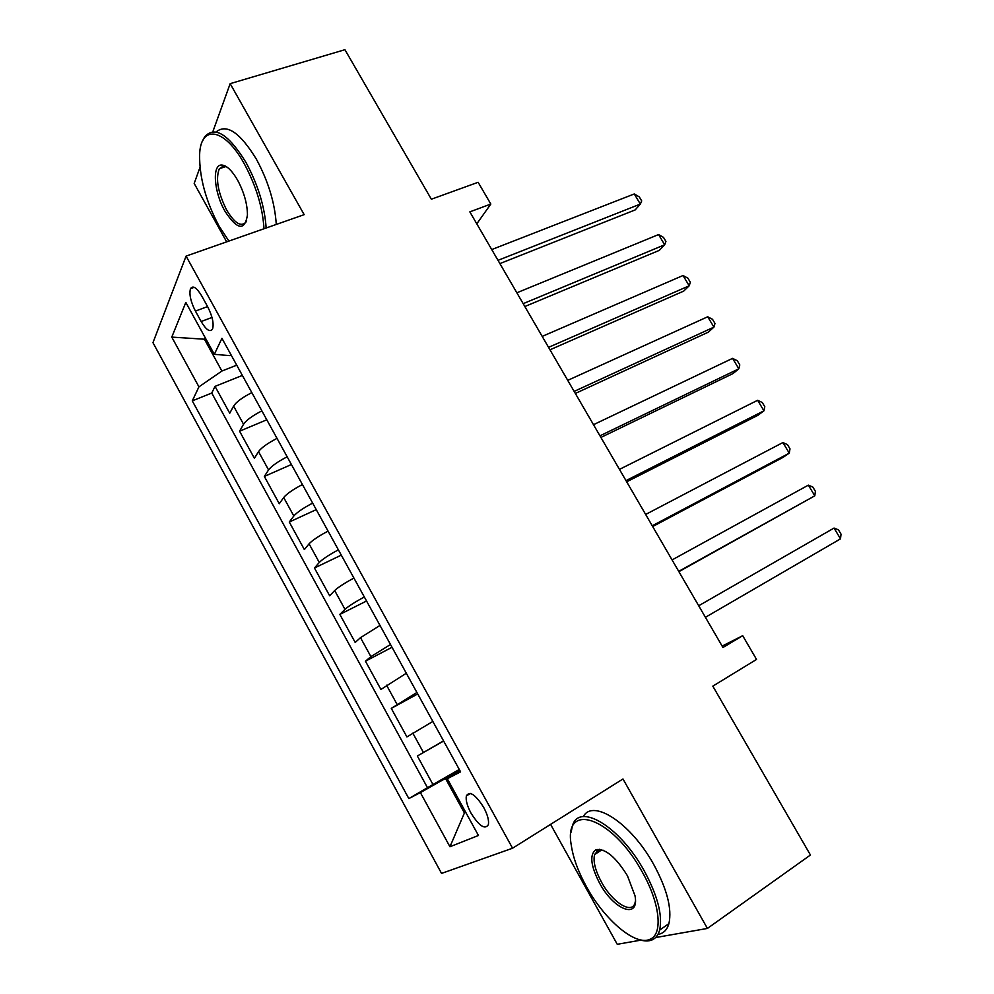 <?xml version="1.0" encoding="UTF-8"?>
<svg xmlns="http://www.w3.org/2000/svg" width="994" height="994" viewBox="0 0 994 994"><rect width="100%" height="100%" fill="white"/><g stroke="black" fill="none" stroke-linecap="round" stroke-linejoin="round"><path stroke-width="1.49" d="M596.611 851.212L596.909 853.051M222.234 166.333L222.171 167.762M483.73 807.476C475.443 794.479 469.653 790.615 466.36 795.896C465.602 800.095 467.143 805.823 470.97 813.08C479.195 826.101 484.997 829.953 488.377 824.647C489.11 820.448 487.557 814.732 483.73 807.476M550.577 824.374L617.262 944.3L641.366 940.063M152.964 342.669L441.547 873.415L512.569 848.217L186.077 256.104L152.964 342.669M199.993 167.34L194.19 183.443L226.669 241.865M655.555 937.566L707.417 928.433L810.445 855.014L712.822 686.146L756.533 659.42L742.704 635.7L722.141 646.088M186.077 256.104L304.164 214.654L230.161 83.658L212.84 131.705M230.161 83.658L344.93 49.7L431.359 199.222L478.126 182.287L490.825 204.056L469.839 211.871L722.961 647.504L742.704 635.7M251.83 392.618C242.362 397.451 236.286 401.949 233.59 406.099L229.738 413.231L215.039 386.38L242.362 375.434M261.869 410.87C252.401 415.74 246.301 420.201 243.542 424.252L239.579 431.21L266.79 419.791M239.579 431.21L254.402 458.296L258.527 451.611C261.385 447.698 267.548 443.287 277.015 438.379M302.424 484.525C292.944 489.52 286.694 493.856 283.7 497.522L279.277 503.734L264.329 476.424L291.404 464.521M328.057 531.094C318.565 536.164 312.24 540.413 309.072 543.83L304.363 549.57L289.279 522.024L316.241 509.636M353.914 578.061C344.409 583.217 337.997 587.379 334.68 590.535L329.66 595.804L314.452 568.009L341.29 555.124M379.994 625.437L360.499 637.663L355.193 642.435L339.849 614.404L366.537 601.01M406.31 673.236L380.926 689.463L365.457 661.196L392.021 647.28M432.85 721.458L406.906 736.914L391.288 708.387L417.704 693.949M195.42 311.085L201.148 321.522C206.292 330.095 210.094 332.568 212.579 328.952C214.045 323.559 212.393 316.129 207.622 306.661L201.77 296.038C196.688 287.589 192.923 285.129 190.5 288.658C188.997 294.1 190.637 301.58 195.42 311.085L207.572 306.574M460.011 770.785L447.3 778.724L460.595 771.853L221.935 338.308L214.331 354.336L229.564 355.591L231.105 354.982M447.3 778.724L478.449 835.482L449.947 846.764L420.387 792.603L408.832 798.58L192.289 400.855L198.937 386.852L171.776 337.103L185.828 302.412L214.331 354.336M215.039 386.38L211.734 393.04L427.482 787.683L459.278 769.468M443.535 740.878L417.356 755.999L433.098 784.775M391.288 708.387L416.896 692.483M365.457 661.196L370.899 656.624L390.493 644.51M339.849 614.404L344.98 609.334C348.372 606.278 354.808 602.153 364.313 596.959M314.452 568.009L319.285 562.467C322.516 559.15 328.877 554.938 338.37 549.831M289.279 522.024L293.826 515.998C296.883 512.432 303.158 508.133 312.65 503.101M264.329 476.424L268.566 469.926C271.486 466.111 277.674 461.738 287.154 456.793M205.758 338.706L204.429 339.215L221.898 371.035L198.937 386.852M236.721 365.171L221.898 371.035M707.417 928.433L622.977 778.973L512.569 848.217M476.785 223.836L490.825 204.056M205.149 337.612L204.429 339.215L171.776 337.103M465.677 812.21L464.422 812.968L465.764 812.371M459.65 770.126L445.461 778.414L464.422 812.968L449.947 846.764M211.734 393.04L192.289 400.855M417.356 755.999L443.622 741.027M427.482 787.683L408.832 798.58M420.387 792.603L445.461 778.414M499.895 263.596L635.203 209.908L640.335 204.081L497.994 260.341M634.284 193.954L639.291 196.899L641.702 200.937L640.335 204.081L634.284 193.954L491.732 249.569M263.994 228.757C262.714 207.547 256.154 185.915 244.3 163.836C224.371 127.394 200.254 124.362 199.62 154.989C199.384 177.479 205.845 201.123 218.978 225.949L228.906 241.07M202.254 141.769L204.528 136.973C214.592 125.492 228.434 134.016 246.052 162.556C257.955 184.673 264.665 206.479 266.156 227.999M237.628 180.2C244.102 192.389 247.382 204.006 247.444 215.039C244.735 231.192 237.255 229.925 224.979 211.225C213.722 191.892 211.747 163.364 222.246 165.079C227.092 165.824 232.211 170.869 237.628 180.2M227.017 167.091L224.085 166.16L219.351 168.682C215.45 178.684 217.885 192.463 226.632 210.032C234.795 223.501 241.293 227.44 246.152 221.848L246.661 220.842M216.096 131.953C226.62 123.38 240.051 132.463 256.39 159.202C268.268 181.219 274.891 202.975 276.27 224.445M225.104 166.806L225.24 166.01M642.186 871.887C611.832 816.285 563.275 801.189 571.239 844.937C573.053 857.611 578.11 871.514 586.423 886.636C604.414 919.761 635.576 946.462 650.039 939.255C663.234 934.223 660.028 903.061 642.186 871.887M571.152 832.152L572.283 826.449C578.073 801.86 619.424 825.467 644.224 870.831C657.643 895.693 662.774 915.462 659.631 930.111C658.276 934.969 655.804 938.224 652.201 939.852C648.51 941.455 644.025 941.318 638.72 939.454M627.45 875.789L635.017 895.818C639.627 920.084 613.733 909.932 599.593 883.144C590.573 865.538 589.38 854.368 596.027 849.646C605.284 848.28 615.758 856.99 627.45 875.789M603.221 850.255L598.139 850.292L594.586 854.567C592.971 861.363 595.282 870.57 601.507 882.15C612.391 902.453 632.196 914.977 635.079 902.651L635.414 901.086M583.304 816.621C592.635 798.393 630.879 822.883 653.717 864.469C667.086 889.232 672.155 908.951 668.912 923.612C667.061 929.962 663.408 933.565 657.929 934.41M599.767 851.187L599.717 849.274M524.832 306.525L659.345 250.351L664.663 244.772L523.167 303.667M658.562 234.572L663.507 237.38L665.93 241.455L664.663 244.772L658.562 234.572L516.855 292.795M549.98 349.801L683.686 291.118L689.19 285.8L548.551 347.353M683.04 275.512L687.91 278.183L690.358 282.284L689.19 285.8L683.04 275.512L542.19 336.394M575.34 393.438L708.225 332.207L713.916 327.138L574.147 391.4M707.716 316.775L712.512 319.298L714.984 323.435L713.916 327.138L707.716 316.775L567.736 380.354M600.898 437.435L732.951 373.607L738.828 368.811L599.966 435.819M732.578 358.362L737.299 360.747L739.797 364.91L738.828 368.811L732.578 358.362L593.493 424.686M626.68 481.804L757.863 415.343L763.939 410.82L625.996 480.611M757.652 400.284L762.286 402.52L764.796 406.72L763.939 410.82L757.652 400.284L619.461 469.379M652.673 526.547L782.986 457.414L789.261 453.152L652.238 525.789M782.912 442.541L787.484 444.629L790.006 448.853L789.261 453.152L782.912 442.541L645.653 514.457M678.89 571.662L814.782 495.832L678.716 571.351M808.383 485.134L812.868 487.072L815.415 491.334L814.782 495.832L808.383 485.134L672.068 559.92M840.502 538.86L841.036 534.151L838.464 529.852L834.053 528.062L698.695 605.756L834.053 528.062L840.502 538.86L705.417 617.299M243.542 424.252L233.59 406.099M423.419 752.446L412.833 733.15M397.041 704.324L386.554 685.189M370.899 656.624L360.499 637.663M344.98 609.334L334.68 590.535M319.285 562.467L309.072 543.83M293.826 515.998L283.7 497.522M268.566 469.926L258.527 451.611M211.995 317.446L201.148 321.522M470.485 793.436L466.36 795.896M194.215 287.303L190.5 288.658M219.351 168.682L225.837 166.57M224.085 166.16L222.246 165.079M668.912 923.612L659.631 930.111M594.586 854.567L601.693 849.932M598.139 850.292L596.027 849.646M650.039 939.255L652.201 939.852"/></g></svg>
